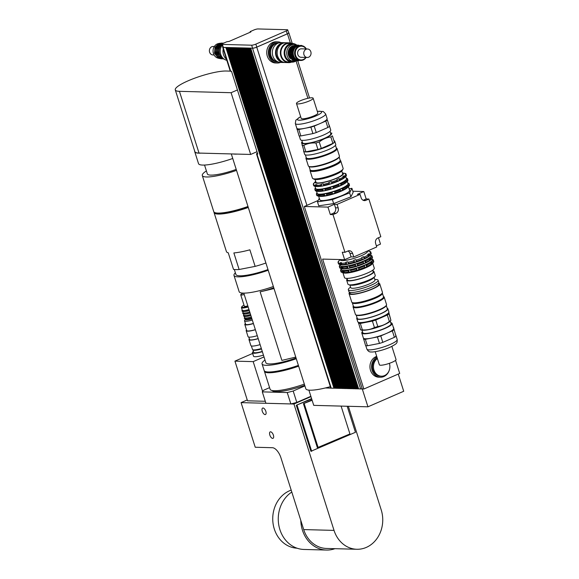 <?xml version="1.0" encoding="UTF-8"?>
<svg xmlns="http://www.w3.org/2000/svg" width="579" height="579" viewBox="0 0 579 579"><rect width="100%" height="100%" fill="white"/><g stroke="black" fill="none" stroke-linecap="round" stroke-linejoin="round"><path stroke-width="0.87" d="M253.392 351.41A10.596 2.005 -17.6 0 0 252.422 352.734A10.596 2.005 -17.6 0 0 262.352 351.677M263.452 355.151A10.596 2.005 162.4 0 1 253.522 356.208L252.422 352.734M252.885 349.767A9.271 1.751 -17.6 0 0 252.9 349.854L253.689 352.336A9.271 1.751 -17.6 0 0 262.273 351.439M252.9 349.854A9.271 1.751 -17.6 0 0 261.484 348.963M290.853 403.939L265.92 403.274L262.301 391.867L265.913 403.281L290.853 403.947L287.235 392.54A38.149 7.216 -17.6 0 0 293.184 391.006L296.803 402.412A38.149 7.216 -17.6 0 1 290.853 403.947L293.951 404.026L310.966 396.629M269.59 387.648L263.669 390.224A38.149 7.216 -17.6 0 0 262.294 391.874L287.235 392.54M247.24 399.944L241.081 402.615L265.913 403.281M241.081 402.615L255.238 447.249L272.412 447.712A10.596 4.979 -113.5 0 1 280.931 457.772L303.707 529.582A29.138 25.121 91.5 0 0 326.52 548.458L356.845 549.268A29.138 25.121 -88.5 0 1 334.032 530.393L293.951 404.026M270.559 431.804A3.525 1.657 66.5 0 1 273.266 434.793A3.525 1.657 66.5 0 1 273.013 438.332A3.525 1.657 66.5 0 1 270.089 435.755A3.525 1.657 66.5 0 1 270.205 431.869A3.525 1.657 66.5 0 1 270.559 431.804M263.011 408A3.525 1.657 66.5 0 1 265.718 410.989A3.525 1.657 66.5 0 1 265.464 414.528A3.525 1.657 66.5 0 1 262.54 411.951A3.525 1.657 66.5 0 1 262.656 408.065A3.525 1.657 66.5 0 1 263.011 408M304.901 385.918L293.184 391.006M304.713 385.31A27.553 5.211 162.4 0 1 272.202 390.514M348.348 406.292L381.214 509.889A29.138 25.121 -88.5 0 1 356.845 549.268M304.33 384.116A29.138 5.508 162.4 0 1 270.103 389.276L264.415 371.327A29.138 5.508 162.4 0 1 264.364 370.907M298.634 366.167A29.138 5.508 162.4 0 1 264.415 371.327M310.865 396.304L296.803 402.412M265.283 401.283L247.515 400.813L234.936 361.137L252.647 353.436M264.01 356.917L253.182 361.622L234.936 361.137M262.62 391.382L253.182 361.622M341.103 406.096L349.933 433.939L317.386 447.705L303.418 403.672L312.117 400.263M303.418 403.672L312.016 399.937M318.189 447.726L304.221 403.693M347.183 406.255L355.448 432.296L310.894 451.287L296.296 405.264L311.697 398.945M296.296 405.264L311.596 398.62M311.697 451.309L297.099 405.286M291.194 490.131A29.674 25.577 91.5 0 0 272.904 522.236A29.674 25.577 91.5 0 0 297.056 548.197M291.802 492.041A30.73 26.496 91.5 0 0 278.267 519.848A30.73 26.496 91.5 0 0 303.939 549.449L326.476 550.05A30.73 26.496 91.5 0 0 334.93 548.682M300.812 520.449A30.73 26.496 91.5 0 0 326.476 550.05M295.76 357.091L281.879 360.391L260.137 291.852L274.019 288.559M260.137 291.852A25.165 4.762 -17.6 0 0 273.773 287.77M286.619 369.004A24.904 4.712 -17.6 0 0 298.388 365.385A29.138 5.508 -17.6 0 1 264.162 370.531L262.055 363.887A29.138 5.508 -17.6 0 0 296.274 358.727M265.001 360.037A29.138 5.508 -17.6 0 0 262.055 363.887M243.773 293.126L265.841 362.686A25.165 4.762 -17.6 0 0 296.043 357.996M235.385 272.81A29.138 5.508 -17.6 0 0 233.988 275.416L239.149 291.678A29.138 5.508 -17.6 0 0 273.375 286.518M233.988 275.416A29.138 5.508 -17.6 0 0 268.215 270.248M234.336 269.503L235.914 274.475A27.025 5.11 -17.6 0 0 267.99 269.568M265.913 262.996L260.485 246.509A29.138 5.508 -17.6 0 0 260.659 246.444M214.035 212.095A29.138 5.508 -17.6 0 0 214.071 212.631L226.432 251.612A29.138 5.508 -17.6 0 0 228.242 252.784L233.496 269.351A29.138 5.508 -17.6 0 0 239.12 269.503L233.865 252.936A29.138 5.508 -17.6 0 0 249.882 249.817L255.136 266.383L239.12 269.503M214.071 212.631A29.138 5.508 -17.6 0 0 221.504 213.955A29.138 5.508 -17.6 0 0 248.297 207.47M255.136 266.383A29.138 5.508 -17.6 0 0 265.739 263.076M216.416 212.963A27.553 5.211 -17.6 0 0 248.203 207.173M206.392 170.914A29.138 5.508 -17.6 0 0 202.303 175.531A29.138 5.508 -17.6 0 0 236.529 170.371M204.539 165.051L207.354 173.932A23.84 4.509 -17.6 0 0 236.218 169.401M202.303 175.531L213.752 211.639A29.138 5.508 -17.6 0 0 247.978 206.479M194.718 151.177A29.138 5.508 -17.6 0 0 194.754 151.727A29.138 5.508 -17.6 0 0 201.137 153.131L199.017 153.073A28.878 5.457 162.4 0 1 194.87 151.647L175.285 89.904A28.878 5.457 162.4 0 1 194.414 78.288A28.878 5.457 162.4 0 1 226.186 71.014L230.247 71.123M194.754 151.727L198.525 163.633A29.138 5.508 -17.6 0 0 204.915 165.029A29.138 5.508 -17.6 0 0 232.751 158.472M257.004 151.698L250.671 154.448L201.137 153.131M250.671 154.448L231.086 92.705L179.432 91.33A28.878 5.457 162.4 0 1 175.285 89.904M237.419 89.955L231.086 92.705M237.31 154.094A29.138 5.508 162.4 0 1 233.337 153.985M330.341 386.663A29.138 5.508 162.4 0 1 325.318 387.973A29.138 5.508 162.4 0 1 305.806 388.755L231.311 153.934M356.382 388.625L355.998 388.791L356.432 388.806M355.282 388.596L354.898 388.762L355.332 388.777M354.182 388.567L354.862 388.784L246.784 48.079L247.392 48.035L355.34 388.791L355.962 388.813L247.884 48.108L248.492 48.064L356.44 388.82L357.062 388.842L248.984 48.137L249.592 48.093L357.54 388.849L358.162 388.871L250.085 48.166L252.596 48.173A3.177 0.601 -17.6 0 0 256.786 47.102L287.235 33.864A3.177 0.601 -17.6 0 0 288.653 32.865L287.712 29.884A3.177 0.601 162.4 0 1 286.294 30.89L255.838 44.127A3.177 0.601 162.4 0 1 251.655 45.198L222.401 44.417A3.177 0.601 162.4 0 1 221.945 44.265A3.177 0.601 162.4 0 1 223.371 43.259L226.845 41.746L229.096 41.413L250.881 31.946L250.345 31.534L253.819 30.028A3.177 0.601 162.4 0 1 258.002 28.95L287.256 29.732A3.177 0.601 162.4 0 1 287.712 29.884M353.081 388.538L352.698 388.704L353.132 388.712M351.981 388.509L352.654 388.719L244.584 48.021L245.192 47.977L353.139 388.733L353.762 388.748L245.684 48.05L246.292 48.006L354.239 388.762M350.881 388.48L350.498 388.647L350.932 388.654M349.781 388.451L349.398 388.618L349.832 388.625M348.681 388.422L348.297 388.589L348.732 388.596M347.581 388.393L347.197 388.56L347.632 388.567M346.481 388.364L347.154 388.574L239.076 47.876L239.692 47.833L347.639 388.589L348.254 388.603L240.176 47.905L240.792 47.862L348.739 388.618L349.354 388.632L241.284 47.934L241.892 47.891L349.839 388.647L350.454 388.661L242.384 47.963L242.992 47.919L350.939 388.675L351.554 388.69L243.484 47.992L244.092 47.948L352.039 388.704M345.373 388.335L344.997 388.495L345.431 388.509M344.273 388.306L343.897 388.466L344.331 388.48M343.173 388.277L342.797 388.437L343.231 388.451M342.073 388.248L341.697 388.408L342.131 388.422M340.973 388.219L341.653 388.429L233.576 47.724L234.191 47.681L342.138 388.444L342.754 388.458L234.676 47.753L235.291 47.71L343.238 388.473L343.854 388.487L235.776 47.782L236.391 47.746L344.339 388.502L344.954 388.516L236.876 47.818L237.491 47.775L345.439 388.531L346.054 388.545L237.976 47.847L238.591 47.804L346.539 388.56M339.873 388.191L339.497 388.35L339.931 388.364M338.773 388.154L338.397 388.321L338.831 388.335M337.673 388.125L337.296 388.292L337.731 388.306M336.573 388.096L336.196 388.263L336.631 388.277M335.473 388.068L336.153 388.285L228.075 47.579L228.691 47.536L336.638 388.292L337.253 388.314L229.175 47.608L229.791 47.565L337.738 388.321L338.353 388.343L230.276 47.637L230.891 47.594L338.838 388.357L339.453 388.371L231.376 47.666L231.991 47.623L339.938 388.386L340.553 388.4L232.476 47.695L233.091 47.652L341.038 388.415M334.373 388.039L335.053 388.256L226.975 47.55L227.59 47.507L335.538 388.263M325.318 387.973L330.964 388.125A3.177 0.601 -17.6 0 0 331.217 388.147L333.953 388.227L225.875 47.521L227.106 47.492M222.821 47.022A3.177 0.601 -17.6 0 0 222.683 47.29L230.232 71.094A3.177 0.601 -17.6 0 0 230.688 71.253L231.499 71.275L257.771 154.094L256.96 154.072A3.177 0.601 162.4 0 1 256.504 153.913L330.761 387.995A3.177 0.601 -17.6 0 0 330.964 388.125M250.693 48.122L358.64 388.878L360.63 388.936A3.177 0.601 -17.6 0 0 360.963 388.922A3.177 0.601 -17.6 0 0 362.157 388.726M360.963 388.922L362.23 388.958M358.582 388.683L358.206 388.849L358.633 388.864M357.482 388.654L357.105 388.82L357.533 388.835M308.904 390.13L313.738 405.365L367.947 406.813L403.715 391.266L398.258 374.07M362.288 388.979L367.947 406.813M395.551 360.348L399.705 373.441L363.851 389.023L322.633 259.088L344.635 259.674L342.276 252.234L344.961 252.306L347.965 251.004A4.241 3.655 -88.5 0 1 349.332 250.736A4.241 3.655 -88.5 0 1 352.654 253.479L353.755 256.953L351.069 256.881L349.969 253.407A4.241 3.655 91.5 0 0 347.986 250.996M250.555 48.122L252.553 48.231A3.177 0.601 -17.6 0 0 256.736 47.16L306.921 205.357L304.344 206.479L362.237 388.979L363.851 389.023M370.22 262.511L371.168 261.846L372.094 262.063L372.471 263.25L370.907 264.683L371.19 264.14L370.22 262.511M371.856 264.024L371.168 261.846M368.961 258.538L369.909 257.879L370.835 258.089L371.211 259.276L369.648 260.709L369.93 260.166L368.961 258.538M370.596 260.051L369.909 257.879M369.315 256.005L368.367 256.663L368.273 254.934L367.672 254.492L368.628 253.826L369.554 254.043L369.93 255.23L369.315 256.005L368.628 253.826M343.694 272.81L343.007 270.639L344.078 270.668L344.194 272.571L344.773 272.839L342.746 272.528A17.218 3.257 162.4 0 1 341.748 272.34L343.542 272.919A15.633 2.953 162.4 0 0 358.611 270.444A15.633 2.953 162.4 0 0 372.34 263.785L373.477 262.28A17.218 3.257 162.4 0 0 373.788 261.672L373.404 260.478L372.55 260.181L372.478 259.783L373.31 259.942L373.636 261.209M372.615 260.203L372.478 259.783M342.435 268.837L341.748 266.666L342.819 266.695L342.934 268.598L343.513 268.866L341.487 268.562A17.218 3.257 162.4 0 1 340.488 268.374L341.624 268.736A16.219 3.069 162.4 0 0 357.25 266.166A16.219 3.069 162.4 0 0 371.501 259.254L372.217 258.306A17.218 3.257 162.4 0 0 372.529 257.698L372.145 256.511L371.291 256.207L371.219 255.809L372.051 255.969L372.377 257.242M371.349 256.229L371.219 255.809M341.154 264.791L340.466 262.62L341.538 262.649L341.27 263.358L342.225 264.82L340.199 264.509A17.218 3.257 162.4 0 1 339.207 264.321L340.401 264.712A16.161 3.054 162.4 0 0 355.976 262.149A16.161 3.054 162.4 0 0 370.176 255.267L370.936 254.261A17.218 3.257 162.4 0 0 371.24 253.653L370.864 252.458L370.01 252.162L369.938 251.764L370.77 251.923L371.096 253.189M370.068 252.183L369.938 251.764M340.705 270.632L341.132 269.568L340.655 270.704L341.031 271.891A17.218 3.257 162.4 0 0 341.748 272.34M339.446 266.658L339.873 265.595L339.395 266.731L339.772 267.925A17.218 3.257 162.4 0 0 340.488 268.374M338.165 262.613L338.585 261.549L338.114 262.685L338.491 263.872A17.218 3.257 162.4 0 0 339.207 264.321M342.746 272.528L342.37 271.341L343.007 270.639M341.487 268.562L341.103 267.368L341.748 266.666M340.199 264.509L339.822 263.322L340.466 262.62M348.594 270.161L350.382 269.814L351.069 271.985L349.282 272.333L348.594 270.161L348.095 270.9A17.218 3.257 162.4 0 1 343.817 271.377M347.335 266.188L349.123 265.841L349.81 268.019L348.022 268.367L347.335 266.188L346.828 266.926A17.218 3.257 162.4 0 1 342.558 267.404M349.282 272.333L348.471 272.094L348.095 270.9M348.022 268.367L347.212 268.12L346.828 266.926M346.734 264.321L345.924 264.075L345.547 262.88L346.047 262.142L347.834 261.795L348.522 263.966L346.734 264.321L346.047 262.142M356.389 268.272L358.408 267.643L359.306 269.307L357.077 270.444L356.389 268.272L356.201 268.967A17.218 3.257 162.4 0 1 350.505 270.429M359.096 269.814L358.408 267.643M355.122 264.299L357.149 263.669L358.046 265.334L355.817 266.47L355.122 264.299L354.941 264.994A17.218 3.257 162.4 0 1 349.246 266.463M357.836 265.841L357.149 263.669M357.077 270.444L356.201 268.967M355.817 266.47L354.941 264.994M356.555 261.795L354.03 262.142L353.841 260.253L355.868 259.624L356.555 261.795L355.868 259.624M354.529 262.425L353.841 260.253M368.273 254.934A17.218 3.257 162.4 0 1 364.292 257.033L364.669 258.227L364.162 258.878L362.447 259.624L362.353 259.233A17.218 3.257 162.4 0 1 356.765 261.288M362.353 259.233L361.976 258.039A17.218 3.257 162.4 0 1 356.389 260.094M354.03 262.142A17.218 3.257 162.4 0 1 348.341 263.604M353.653 260.948A17.218 3.257 162.4 0 1 347.965 262.41M345.924 264.075A17.218 3.257 162.4 0 1 341.653 264.552M345.547 262.88A17.218 3.257 162.4 0 1 341.27 263.358M339.822 263.322A17.218 3.257 162.4 0 1 338.114 262.685M338.013 262.149A17.218 3.257 162.4 0 1 338.512 261.31L340.09 259.551M367.651 250.917L369.764 251.402A17.218 3.257 162.4 0 1 370.77 251.923M368.649 256.121A17.218 3.257 162.4 0 1 364.669 258.227M370.936 254.261A17.218 3.257 162.4 0 1 369.93 255.23M370.864 252.458A17.218 3.257 162.4 0 1 369.554 254.043M369.554 258.979A17.218 3.257 162.4 0 1 365.573 261.078L365.95 262.273L365.45 262.924L363.728 263.669L363.634 263.279A17.218 3.257 162.4 0 1 358.046 265.334M363.634 263.279L363.257 262.084A17.218 3.257 162.4 0 1 357.67 264.147M355.318 266.188A17.218 3.257 162.4 0 1 349.622 267.65M347.212 268.12A17.218 3.257 162.4 0 1 342.934 268.598M341.103 267.368A17.218 3.257 162.4 0 1 339.395 266.731M339.301 266.195A17.218 3.257 162.4 0 1 339.793 265.363L339.974 265.153M370.784 255.382L371.052 255.448A17.218 3.257 162.4 0 1 372.051 255.969M369.93 260.166A17.218 3.257 162.4 0 1 365.95 262.273M372.217 258.306A17.218 3.257 162.4 0 1 371.211 259.276M372.145 256.511A17.218 3.257 162.4 0 1 370.835 258.089M370.813 262.953A17.218 3.257 162.4 0 1 366.833 265.052L367.209 266.239L366.71 266.897L364.994 267.643L364.893 267.252A17.218 3.257 162.4 0 1 359.306 269.307M364.893 267.252L364.517 266.058A17.218 3.257 162.4 0 1 358.929 268.113M356.577 270.161A17.218 3.257 162.4 0 1 350.881 271.623M348.471 272.094A17.218 3.257 162.4 0 1 344.194 272.571M342.37 271.341A17.218 3.257 162.4 0 1 340.655 270.704M340.561 270.169A17.218 3.257 162.4 0 1 341.053 269.329L341.19 269.177M372.109 259.37L372.311 259.414A17.218 3.257 162.4 0 1 373.31 259.942M371.19 264.14A17.218 3.257 162.4 0 1 367.209 266.239M373.477 262.28A17.218 3.257 162.4 0 1 372.471 263.25M373.404 260.478A17.218 3.257 162.4 0 1 372.094 262.063M364.517 266.058L364.3 265.471L366.015 264.726L366.833 265.052M366.71 266.897L366.015 264.726M363.257 262.084L363.04 261.498L364.756 260.753L365.573 261.078M365.45 262.924L364.756 260.753M364.162 258.878L363.474 256.707L364.292 257.033M361.976 258.039L361.759 257.452L363.474 256.707M367.448 251.004L367.527 251.264A14.309 2.707 162.4 0 1 354.71 258.169A14.309 2.707 162.4 0 1 340.257 259.913L340.148 259.558M370.574 254.731L370.929 255.838A16.161 3.054 162.4 0 1 356.447 263.64A16.161 3.054 162.4 0 1 340.119 265.616L339.772 264.509M371.906 258.726L372.254 259.826A16.219 3.069 162.4 0 1 357.721 267.657A16.219 3.069 162.4 0 1 341.335 269.633L340.988 268.533M372.731 263.271L374.28 268.157A15.633 2.953 162.4 0 1 360.276 275.705A15.633 2.953 162.4 0 1 344.483 277.609L342.934 272.723M372.71 270.219L373.202 271.775A13.512 2.555 162.4 0 1 361.101 278.296A13.512 2.555 162.4 0 1 347.451 279.947L346.951 278.39M349.086 188.747L351.916 188.327L349.629 192.872L332.411 199.632L317.487 201.839L319.304 198.235M349.629 192.872L350.888 196.838L353.176 192.293L351.916 188.327M350.888 196.838L333.67 203.598L332.411 199.632M333.67 203.598L318.747 205.813L317.487 201.839M351.069 256.881L344.635 259.674M330.32 214.548L333.323 213.238A4.241 3.655 91.5 0 0 335.494 207.781L334.394 204.307L337.079 204.38L338.179 207.854A4.241 3.655 -88.5 0 1 336.008 213.311L333.005 214.614L330.32 214.548L327.96 207.108L334.394 204.307M353.755 256.953L376.741 246.958L375.641 243.491A4.241 3.655 -88.5 0 1 377.812 238.034L380.816 236.724L368.859 199.038L365.856 200.341A4.241 3.655 -88.5 0 1 364.488 200.609A4.241 3.655 -88.5 0 1 361.166 197.866L360.066 194.392L357.388 194.32L363.815 191.526L366.181 198.966L368.859 199.038M378.478 237.745L380.497 244.092L376.401 245.872M363.156 200.276A4.241 3.655 91.5 0 0 363.178 200.269L366.181 198.966M337.079 204.38L360.066 194.392M352.835 191.229L363.815 191.526M306.921 205.357L318.182 200.464M304.344 206.479L327.96 207.108M344.961 252.306L333.005 214.614M389.298 370.147A10.596 9.134 -88.5 0 1 380.417 377.233L378.804 377.19A10.596 9.134 -88.5 0 1 370.01 367.918A10.596 9.134 -88.5 0 1 376.697 356.396M389.392 363.33A9.539 8.222 -88.5 0 1 381.409 376.198A9.539 8.222 -88.5 0 1 373.716 369.17A9.539 8.222 -88.5 0 1 377.385 358.56M381.409 376.198L380.446 376.176A9.539 8.222 -88.5 0 1 372.644 368.635A9.539 8.222 -88.5 0 1 377.219 358.032M380.417 377.233A10.596 9.134 -88.5 0 1 371.74 368.816A10.596 9.134 -88.5 0 1 376.907 357.04M278.289 61.989A9.539 8.222 -88.5 0 1 278.188 61.989A9.539 8.222 -88.5 0 1 270.219 52.24A9.539 8.222 -88.5 0 1 278.694 42.926A9.539 8.222 -88.5 0 1 278.796 42.926A9.539 8.222 91.5 0 0 270.986 55.816A9.539 8.222 91.5 0 0 278.282 61.989M278.188 61.989L277.218 61.967A9.539 8.222 -88.5 0 1 269.257 52.211A9.539 8.222 -88.5 0 1 277.732 42.897L278.694 42.926M280.453 62.423A10.596 9.134 -88.5 0 1 277.196 63.024A10.596 9.134 -88.5 0 1 268.345 52.19A10.596 9.134 -88.5 0 1 277.761 41.84A10.596 9.134 -88.5 0 1 280.981 42.614M277.196 63.024L275.582 62.981A10.596 9.134 -88.5 0 1 266.731 52.146A10.596 9.134 -88.5 0 1 276.147 41.797L277.761 41.84M256.736 47.16L287.445 33.814A3.177 0.601 -17.6 0 0 288.863 32.808A3.177 0.601 -17.6 0 0 288.595 32.67M222.683 47.29A3.177 0.601 -17.6 0 0 223.139 47.449L225.875 47.521M221.945 44.265L222.893 47.239A3.177 0.601 -17.6 0 0 223.349 47.391L226.005 47.464M248.355 48.064L248.984 48.137M247.255 48.035L247.884 48.108M245.055 47.97L245.684 48.05M242.854 47.912L243.484 47.992M241.754 47.883L242.384 47.963M239.554 47.825L240.176 47.905M238.454 47.796L239.076 47.876M237.354 47.767L237.976 47.847M236.254 47.739L236.876 47.818M234.054 47.681L234.676 47.753M232.953 47.652L233.576 47.724M231.853 47.623L232.476 47.695M230.753 47.594L231.376 47.666M228.553 47.536L229.175 47.608M227.453 47.507L228.075 47.579M226.49 47.478L226.975 47.55M226.36 47.536L334.438 388.234M229.66 47.623L230.276 47.637M235.161 47.767L235.776 47.782M240.661 47.912L241.284 47.934M243.962 48.006L244.584 48.021M246.162 48.064L246.784 48.079M249.462 48.151L250.085 48.166M227.59 47.507L228.206 47.521M228.691 47.536L229.306 47.55M229.791 47.565L230.406 47.579M230.891 47.594L231.506 47.616M231.991 47.623L232.606 47.644M233.091 47.652L233.706 47.673M234.191 47.681L234.806 47.702M235.291 47.71L235.906 47.731M236.391 47.746L237.006 47.76M237.491 47.775L238.107 47.789M238.591 47.804L239.207 47.818M239.692 47.833L240.307 47.847M240.792 47.862L241.407 47.876M241.892 47.891L242.507 47.905M242.992 47.919L243.607 47.934M244.092 47.948L244.707 47.963M245.192 47.977L245.807 47.992M246.292 48.006L246.907 48.021M247.392 48.035L248.007 48.05M248.492 48.064L249.108 48.079M249.592 48.093L250.208 48.108M256.504 153.913A3.177 0.601 162.4 0 1 257.46 153.131M285.143 42.766A9.908 8.54 91.5 0 0 284.34 42.701L281.119 42.614A9.908 8.54 91.5 0 0 272.839 56.004A9.908 8.54 91.5 0 0 280.591 62.423L283.811 62.51A9.908 8.54 91.5 0 0 284.622 62.489M284.34 42.701A9.908 8.54 91.5 0 0 276.06 56.091A9.908 8.54 91.5 0 0 283.811 62.51M282.509 43.483A9.315 8.034 91.5 0 0 276.538 55.881A9.315 8.034 91.5 0 0 282.024 61.635M292.062 43.497A9.908 8.54 91.5 0 0 289.174 42.832L285.954 42.745A9.908 8.54 91.5 0 0 277.667 56.134A9.908 8.54 91.5 0 0 285.425 62.554L288.646 62.641A9.908 8.54 91.5 0 0 291.563 62.127M289.174 42.832A9.908 8.54 91.5 0 0 280.887 56.221A9.908 8.54 91.5 0 0 288.646 62.641M296.361 44.822A9.315 8.034 91.5 0 0 292.431 43.505L289.153 43.418A9.315 8.034 91.5 0 0 281.365 56.011A9.315 8.034 91.5 0 0 288.66 62.047L291.932 62.141A9.315 8.034 91.5 0 0 295.927 61.034M292.431 43.505A9.315 8.034 91.5 0 0 284.644 56.098A9.315 8.034 91.5 0 0 291.932 62.141M296.759 44.996A8.475 7.31 91.5 0 0 294.233 44.395L292.409 44.351A8.475 7.31 91.5 0 0 285.324 55.808A8.475 7.31 91.5 0 0 291.961 61.294L293.777 61.345A8.475 7.31 91.5 0 0 296.339 60.882M306.342 48.962A7.418 6.398 91.5 0 0 301.181 45.64A7.418 6.398 91.5 0 0 294.979 55.664A7.418 6.398 91.5 0 0 300.783 60.469A7.418 6.398 91.5 0 0 306.117 57.437M305.821 57.43A6.89 5.942 -88.5 0 1 300.24 59.861A6.89 5.942 -88.5 0 1 295.674 55.49A6.89 5.942 -88.5 0 1 298.446 47.022A6.89 5.942 -88.5 0 1 306.045 48.954M301.181 45.64L299.784 45.603A7.418 6.398 91.5 0 0 293.582 55.627A7.418 6.398 91.5 0 0 299.394 60.433L300.783 60.469M307.514 48.991L301.362 48.824A4.241 3.655 91.5 0 0 297.823 54.556A4.241 3.655 91.5 0 0 301.138 57.299L307.283 57.466A4.241 3.655 91.5 0 0 311.053 53.326A4.241 3.655 91.5 0 0 307.514 48.991A4.241 3.655 91.5 0 0 303.968 54.723A4.241 3.655 91.5 0 0 307.283 57.466M294.233 44.395A8.475 7.31 91.5 0 0 287.141 55.852A8.475 7.31 91.5 0 0 293.777 61.345M290.73 46.971A7.418 6.398 91.5 0 0 288.537 55.497A7.418 6.398 91.5 0 0 290.419 58.588M293.343 45.98A7.418 6.398 91.5 0 0 289.558 55.519A7.418 6.398 91.5 0 0 292.974 59.717M294.682 46.016A7.418 6.398 91.5 0 0 290.897 55.555A7.418 6.398 91.5 0 0 294.32 59.753M296.028 46.052A7.418 6.398 91.5 0 0 292.243 55.591A7.418 6.398 91.5 0 0 295.659 59.789M353.335 306.045L353.19 306.32A16.321 3.083 -17.6 0 0 353.074 306.979A16.321 3.083 -17.6 0 0 376.9 302.267A16.321 3.083 -17.6 0 0 384.188 297.114A16.321 3.083 -17.6 0 0 383.718 296.636L383.436 296.499M352.264 302.556A15.792 2.989 -17.6 0 0 352.293 302.752L353.422 306.327A15.792 2.989 -17.6 0 0 376.473 301.76A15.792 2.989 -17.6 0 0 383.522 296.774L382.393 293.206A15.792 2.989 -17.6 0 0 382.299 293.032M384.188 297.114L386.548 304.554A16.321 3.083 162.4 0 1 386.439 305.213A16.321 3.083 162.4 0 1 379.259 309.707A16.321 3.083 162.4 0 1 355.911 314.896A16.321 3.083 162.4 0 1 355.434 314.419L353.074 306.979M355.911 314.896L356.555 315.215A15.792 2.989 -17.6 0 0 379.144 310.192A15.792 2.989 -17.6 0 0 386.092 305.842L386.439 305.213M375.206 351.677L379.368 364.799A8.743 1.65 -17.6 0 0 388.198 363.728A8.743 1.65 -17.6 0 0 396.029 359.508L391.874 346.394M382.813 342.37L380.772 335.921L392.352 330.891L394.4 337.333L382.813 342.37A17.435 3.293 -17.6 0 1 379.477 343.412L367.404 345.764L365.356 339.316L377.428 336.964L379.477 343.412M395.971 336.247L393.438 327.113L395.971 336.247A17.435 3.293 -17.6 0 1 394.4 337.333M363.351 337.962L365.631 345.714A17.435 3.293 -17.6 0 0 367.404 345.764M377.783 326.498L375.735 320.049L387.322 315.019L389.363 321.468C385.86 324.262 381.995 325.934 377.783 326.498A17.435 3.293 162.4 0 1 374.439 327.54C370.77 329.444 366.746 330.225 362.367 329.892L360.326 323.444L372.398 321.099L374.439 327.54M388.799 312.486L390.934 320.375L388.668 312.718M358.35 322.293L360.594 329.842L362.121 330.146A15.597 2.946 -17.6 0 0 383.739 324.971A15.597 2.946 -17.6 0 0 390.152 321.251L390.934 320.375A17.435 3.293 162.4 0 1 389.363 321.468M387.322 315.019A17.435 3.293 -17.6 0 0 388.885 313.927M358.553 323.4A17.435 3.293 -17.6 0 0 360.326 323.444M372.398 321.099A17.435 3.293 -17.6 0 0 375.735 320.049M357.026 317.683A16.321 3.083 -17.6 0 0 356.758 318.588L357.764 321.758A16.321 3.083 -17.6 0 0 358.235 322.235L358.886 322.554A15.792 2.989 -17.6 0 0 381.474 317.531A15.792 2.989 -17.6 0 0 388.422 313.181L388.762 312.551A16.321 3.083 -17.6 0 0 388.878 311.893L387.872 308.716A16.321 3.083 -17.6 0 0 387.127 308.137M362.367 329.892A17.435 3.293 162.4 0 1 360.594 329.842M362.468 331.687A15.894 3.004 -17.6 0 0 361.788 333.041A15.894 3.004 -17.6 0 0 377.66 331.152A15.894 3.004 -17.6 0 0 392.106 323.495A15.894 3.004 -17.6 0 0 392.092 323.422A15.894 3.004 -17.6 0 0 390.753 322.72M363.344 337.926A15.894 3.004 -17.6 0 0 363.359 337.998A15.894 3.004 -17.6 0 0 371.392 338.143A15.894 3.004 -17.6 0 0 386.562 333.403A15.894 3.004 -17.6 0 0 393.684 328.459A15.894 3.004 -17.6 0 0 393.662 328.387L392.092 323.422M363.583 339.265A17.435 3.293 -17.6 0 0 365.356 339.316M392.352 330.891A17.435 3.293 -17.6 0 0 393.923 329.798M377.428 336.964A17.435 3.293 -17.6 0 0 380.772 335.921M361.969 330.117L362.794 332.715A14.837 2.808 -17.6 0 0 384.456 328.431A14.837 2.808 -17.6 0 0 391.078 323.748L390.253 321.142M358.235 322.235A16.321 3.083 -17.6 0 0 381.583 317.046A16.321 3.083 -17.6 0 0 388.762 312.551M356.758 318.588A16.321 3.083 -17.6 0 0 380.577 313.869A16.321 3.083 -17.6 0 0 387.872 308.716M356.186 315.034L357.265 318.428A15.792 2.989 -17.6 0 0 380.309 313.861A15.792 2.989 -17.6 0 0 387.365 308.875L386.287 305.48M352.293 302.752A15.792 2.989 -17.6 0 0 375.337 298.192A15.792 2.989 -17.6 0 0 382.393 293.206M349.702 292.308A16.111 3.047 -17.6 0 0 349.065 293.625L351.735 302.057A16.111 3.047 -17.6 0 0 352.206 302.527L352.72 302.781A15.684 2.967 -17.6 0 0 375.163 297.794A15.684 2.967 -17.6 0 0 382.06 293.473L382.335 292.967A16.111 3.047 -17.6 0 0 382.444 292.315L379.766 283.884A16.111 3.047 -17.6 0 0 378.492 283.182M352.206 302.527A16.111 3.047 -17.6 0 0 375.25 297.403A16.111 3.047 -17.6 0 0 382.335 292.967M349.065 293.625A16.111 3.047 -17.6 0 0 372.572 288.972A16.111 3.047 -17.6 0 0 379.766 283.884M349.687 292.265L350.02 293.321A15.097 2.859 -17.6 0 0 372.065 288.957A15.097 2.859 -17.6 0 0 378.811 284.188L378.471 283.131M350.556 287.112L349.455 287.987A15.633 2.953 -17.6 0 0 348.319 289.71L348.949 291.693A15.633 2.953 -17.6 0 0 371.769 287.184A15.633 2.953 -17.6 0 0 378.746 282.241L378.116 280.258A15.633 2.953 -17.6 0 0 376.198 279.505L374.794 279.418M348.319 289.71A15.633 2.953 -17.6 0 0 371.139 285.201A15.633 2.953 -17.6 0 0 378.116 280.258M349.89 285.013L350.722 287.64A12.716 2.403 -17.6 0 0 369.286 283.971A12.716 2.403 -17.6 0 0 374.96 279.954L374.128 277.319M347.176 279.085A14.33 2.707 -17.6 0 0 346.669 280.193L347.928 284.159A14.33 2.707 -17.6 0 0 348.768 284.73L350.527 285.172A12.716 2.403 -17.6 0 0 368.338 280.996A12.716 2.403 -17.6 0 0 373.701 277.819L374.881 276.444A14.33 2.707 -17.6 0 0 375.243 275.495L373.983 271.529A14.33 2.707 -17.6 0 0 372.934 270.914M348.768 284.73A14.33 2.707 -17.6 0 0 368.845 280.026A14.33 2.707 -17.6 0 0 374.881 276.444M346.669 280.193A14.33 2.707 -17.6 0 0 367.585 276.053A14.33 2.707 -17.6 0 0 373.983 271.529M337.072 148.593L339.432 156.026A16.321 3.083 162.4 0 1 339.323 156.692A16.321 3.083 162.4 0 1 332.143 161.186A16.321 3.083 162.4 0 1 308.795 166.376A16.321 3.083 162.4 0 1 308.325 165.898L305.965 158.458A16.321 3.083 -17.6 0 0 329.784 153.746A16.321 3.083 -17.6 0 0 337.072 148.593A16.321 3.083 -17.6 0 0 336.602 148.115L336.327 147.978M339.323 156.692L338.976 157.322A15.792 2.989 162.4 0 1 332.035 161.671A15.792 2.989 162.4 0 1 309.439 166.694L308.795 166.376M306.226 157.524L306.074 157.799A16.321 3.083 -17.6 0 0 305.965 158.458M335.48 145.329L336.413 148.253A15.792 2.989 162.4 0 1 329.357 153.24A15.792 2.989 162.4 0 1 306.313 157.806L305.386 154.875M297.736 103.93A8.743 1.65 162.4 0 1 296.477 103.503A8.743 1.65 162.4 0 1 304.315 99.284A8.743 1.65 162.4 0 1 313.145 98.213A8.743 1.65 162.4 0 1 307.355 101.73A8.743 1.65 162.4 0 1 297.736 103.93M313.145 98.213L317.864 113.093A8.743 1.65 162.4 0 1 312.074 116.611A8.743 1.65 162.4 0 1 302.455 118.811A8.743 1.65 162.4 0 1 301.196 118.377L296.477 103.503M347.682 187.35L346.495 188.175L346.546 186.749L345.924 186.38L347.111 185.555L347.965 185.758L348.283 186.749L347.682 187.35L347.111 185.555M346.133 182.472L344.946 183.297L344.997 181.871L344.375 181.502L345.562 180.677L346.416 180.88L346.734 181.871L346.133 182.472L345.562 180.677M343.398 178.419L343.767 177.985L342.833 176.624L344.02 175.799L344.874 176.002L345.185 176.993L343.398 178.419M344.585 177.594L344.02 175.799M348.457 184.042L348.297 183.529L349.101 183.659L349.361 184.723M319.268 196.216L318.696 194.428L320.042 194.464L320.028 196.115L320.607 196.252L318.421 196.071A17.218 3.257 162.4 0 1 317.965 196.006L319.63 196.31A15.633 2.953 162.4 0 0 341.299 191.128A15.633 2.953 162.4 0 0 347.726 187.401L348.913 186.185A17.218 3.257 162.4 0 0 349.528 185.251L348.297 183.529M346.915 179.164L346.749 178.65L347.552 178.788L347.813 179.845M317.719 191.345L317.154 189.55L318.493 189.586L318.168 190.245L318.486 191.236L319.065 191.381L316.879 191.193A17.218 3.257 162.4 0 1 316.416 191.128L317.531 191.331A16.161 3.054 162.4 0 0 339.924 185.975A16.161 3.054 162.4 0 0 346.575 182.117L347.364 181.307A17.218 3.257 162.4 0 0 347.979 180.373L346.749 178.65M316.17 186.467L315.606 184.672L316.945 184.708L316.619 185.367L316.937 186.358L317.516 186.503L315.331 186.315A17.218 3.257 162.4 0 1 314.867 186.25L315.982 186.452A16.161 3.054 162.4 0 0 338.382 181.097A16.161 3.054 162.4 0 0 345.026 177.239L345.815 176.429A17.218 3.257 162.4 0 0 346.43 175.495L346.119 174.503L345.294 174.265L345.2 173.772L346.01 173.91L346.264 174.967M345.366 174.286L345.2 173.772M316.539 194.399L316.945 193.314L316.481 194.472L316.8 195.463A17.218 3.257 162.4 0 0 317.965 196.006M314.998 189.521L315.403 188.436L314.94 189.594L315.251 190.585A17.218 3.257 162.4 0 0 316.416 191.128M313.449 184.643L313.854 183.557L313.391 184.715L313.702 185.707A17.218 3.257 162.4 0 0 314.867 186.25M318.421 196.071L318.11 195.08L318.696 194.428M316.879 191.193L316.561 190.202L317.154 189.55M315.331 186.315L315.012 185.323L315.606 184.672M326.997 195.355L324.761 195.789L324.197 194.001L326.426 193.567L326.997 195.355M325.449 190.477L323.212 190.911L322.648 189.123L324.884 188.689L325.449 190.477M324.761 195.789L324.088 195.659L323.777 194.667L324.197 194.001M323.212 190.911L322.546 190.781L322.228 189.789L322.648 189.123M321.671 186.04L320.998 185.902L320.679 184.911L321.099 184.245L323.335 183.811L323.9 185.598L321.671 186.04L321.099 184.245M335.053 193.147L332.527 193.936L331.955 192.141L334.488 191.352L335.053 193.147L334.488 191.352M333.511 188.269L330.978 189.058L330.414 187.263L332.939 186.474L333.511 188.269L332.939 186.474M332.527 193.936L331.955 192.141M330.978 189.058L330.414 187.263M329.429 184.18L328.865 182.385L331.391 181.596L331.796 182.059L331.962 183.391L329.429 184.18L328.865 182.385M331.962 183.391L331.391 181.596M343.448 176.993A17.218 3.257 162.4 0 1 339.67 178.983L339.982 179.975L339.533 180.46L337.412 181.097A17.218 3.257 162.4 0 1 332.107 183.051M337.412 181.097L337.101 180.105A17.218 3.257 162.4 0 1 331.796 182.059M329.082 183.992A17.218 3.257 162.4 0 1 323.675 185.381M328.763 183A17.218 3.257 162.4 0 1 323.357 184.39M320.998 185.902A17.218 3.257 162.4 0 1 316.937 186.358M320.679 184.911A17.218 3.257 162.4 0 1 316.619 185.367M315.012 185.323A17.218 3.257 162.4 0 1 313.391 184.715M313.282 184.122A17.218 3.257 162.4 0 1 313.898 183.188L315.671 181.365A14.837 2.808 162.4 0 0 320.766 182.971A14.837 2.808 162.4 0 0 336.804 178.223A14.837 2.808 162.4 0 0 342.341 172.904L344.845 173.367A17.218 3.257 162.4 0 1 346.01 173.91M345.815 176.429A17.218 3.257 162.4 0 1 345.185 176.993M346.119 174.503A17.218 3.257 162.4 0 1 344.874 176.002M343.767 177.985A17.218 3.257 162.4 0 1 339.982 179.975M337.101 180.105L336.819 179.599L337.883 179.106L338.961 178.665L339.67 178.983M344.997 181.871A17.218 3.257 162.4 0 1 341.212 183.861L341.53 184.853L341.082 185.338L338.961 185.975A17.218 3.257 162.4 0 1 333.656 187.922M338.961 185.975L338.643 184.976A17.218 3.257 162.4 0 1 333.345 186.93M330.623 188.87A17.218 3.257 162.4 0 1 325.217 190.259M330.312 187.878A17.218 3.257 162.4 0 1 324.906 189.268M322.546 190.781A17.218 3.257 162.4 0 1 318.486 191.236M322.228 189.789A17.218 3.257 162.4 0 1 318.168 190.245M316.561 190.202A17.218 3.257 162.4 0 1 314.94 189.594M314.831 189A17.218 3.257 162.4 0 1 315.446 188.066L315.504 188.001M346.307 178.231L346.394 178.245A17.218 3.257 162.4 0 1 347.552 178.788M347.364 181.307A17.218 3.257 162.4 0 1 346.734 181.871M347.661 179.381A17.218 3.257 162.4 0 1 346.416 180.88M345.308 182.863A17.218 3.257 162.4 0 1 341.53 184.853M345.757 176.494L346.466 178.73A16.161 3.054 162.4 0 1 339.251 183.833A16.161 3.054 162.4 0 1 315.664 188.501L314.947 186.264M338.643 184.976L338.368 184.477L339.432 183.984L340.51 183.543L341.212 183.861M346.546 186.749A17.218 3.257 162.4 0 1 342.761 188.74L343.079 189.731L342.623 190.216L340.51 190.846A17.218 3.257 162.4 0 1 335.205 192.8M340.51 190.846L340.191 189.854A17.218 3.257 162.4 0 1 334.886 191.808M332.172 193.748A17.218 3.257 162.4 0 1 326.766 195.137M331.861 192.756A17.218 3.257 162.4 0 1 326.455 194.146M324.088 195.659A17.218 3.257 162.4 0 1 320.028 196.115M323.777 194.667A17.218 3.257 162.4 0 1 319.717 195.123M318.11 195.08A17.218 3.257 162.4 0 1 316.481 194.472M316.373 193.878A17.218 3.257 162.4 0 1 316.988 192.937L317.046 192.879M347.856 183.109L347.936 183.123A17.218 3.257 162.4 0 1 349.101 183.659M348.913 186.185A17.218 3.257 162.4 0 1 348.283 186.749M349.209 184.26A17.218 3.257 162.4 0 1 347.965 185.758M346.857 187.741A17.218 3.257 162.4 0 1 343.079 189.731M347.306 181.365L348.015 183.608A16.161 3.054 162.4 0 1 340.799 188.711A16.161 3.054 162.4 0 1 317.205 193.379L316.496 191.142M340.191 189.854L339.909 189.355L340.973 188.863L342.059 188.421L342.761 188.74M342.623 190.216L342.059 188.421M341.082 185.338L340.51 183.543M339.533 180.46L338.961 178.665M340.242 160.455L340.307 160.484A16.111 3.047 162.4 0 1 340.77 160.955L343.13 168.395A16.111 3.047 162.4 0 1 343.021 169.046A16.111 3.047 162.4 0 1 335.936 173.483A16.111 3.047 162.4 0 1 312.892 178.6A16.111 3.047 162.4 0 1 312.428 178.137L310.069 170.696A16.111 3.047 162.4 0 1 310.178 170.045L310.214 169.98M312.892 178.6L314.187 179.244A15.047 2.844 -17.6 0 0 335.719 174.46A15.047 2.844 -17.6 0 0 342.334 170.313L343.021 169.046M340.77 160.955A16.111 3.047 162.4 0 1 333.576 166.043A16.111 3.047 162.4 0 1 310.069 170.696M341.748 171.022L342.623 173.794A13.99 2.642 162.4 0 1 336.377 178.216A13.99 2.642 162.4 0 1 315.96 182.255L315.077 179.483M348.435 186.677L349.6 190.361A15.633 2.953 162.4 0 1 342.616 195.297A15.633 2.953 162.4 0 1 319.803 199.813L318.638 196.129M325.796 121.069L327.844 127.518L316.257 132.555L314.209 126.106L325.796 121.069A17.435 3.293 162.4 0 0 327.367 119.983L329.408 126.425L327.367 119.983M310.872 127.148L312.913 133.597L300.848 135.942L298.8 129.501L310.872 127.148A17.435 3.293 162.4 0 0 314.209 126.106M296.788 128.147L299.075 135.899A17.435 3.293 162.4 0 0 300.848 135.942M330.833 136.941L332.874 143.389L321.294 148.419L319.246 141.971C322.756 139.184 326.614 137.505 330.833 136.941A17.435 3.293 -17.6 0 0 332.397 135.848L334.445 142.296L332.397 135.848M315.902 143.02L317.951 149.462L305.878 151.814L303.837 145.365C307.507 143.469 311.531 142.687 315.902 143.02A17.435 3.293 -17.6 0 0 319.246 141.971M301.579 142.637L304.105 151.763A17.435 3.293 162.4 0 0 305.878 151.814M302.26 141.869A15.597 2.946 162.4 0 0 307.869 143.426A15.597 2.946 162.4 0 0 324.573 138.461A15.597 2.946 162.4 0 0 330.537 132.895L331.912 133.163M321.294 148.419A17.435 3.293 162.4 0 1 317.951 149.462M334.445 142.296A17.435 3.293 162.4 0 1 332.874 143.389M302.064 145.322A17.435 3.293 -17.6 0 0 303.837 145.365M329.161 125.05L330.725 129.971A15.894 3.004 162.4 0 1 323.777 134.929A15.894 3.004 162.4 0 1 308.455 139.727A15.894 3.004 162.4 0 1 300.421 139.582L299.256 135.913M316.257 132.555A17.435 3.293 162.4 0 1 312.913 133.597M329.408 126.425A17.435 3.293 162.4 0 1 327.844 127.518M300.639 116.618L295.847 120.186L295.326 123.515A15.894 3.004 -17.6 0 0 318.522 118.927A15.894 3.004 -17.6 0 0 325.63 113.904L327.106 118.565A15.894 3.004 162.4 0 1 327.121 118.637A15.894 3.004 162.4 0 1 320.006 123.588A15.894 3.004 162.4 0 1 304.836 128.321A15.894 3.004 162.4 0 1 296.803 128.176A15.894 3.004 162.4 0 1 296.788 128.111M298.8 129.501A17.435 3.293 162.4 0 1 297.027 129.45M330.037 131.324L330.812 133.763A14.837 2.808 162.4 0 1 324.189 138.453A14.837 2.808 162.4 0 1 302.535 142.738L301.76 140.292M334.163 142.514A16.321 3.083 162.4 0 1 327.453 146.407A16.321 3.083 162.4 0 1 304.836 151.821M304.04 151.56A16.321 3.083 162.4 0 1 303.635 151.119A16.321 3.083 162.4 0 1 303.714 150.526M334.163 140.719L334.271 140.777A16.321 3.083 162.4 0 1 334.749 141.254A16.321 3.083 162.4 0 1 334.43 142.217M334.749 141.254L335.755 144.424A16.321 3.083 162.4 0 1 328.459 149.577A16.321 3.083 162.4 0 1 304.641 154.296L303.635 151.119M339.171 156.96L340.22 160.253A15.792 2.989 162.4 0 1 340.112 160.897A15.792 2.989 162.4 0 1 333.164 165.247A15.792 2.989 162.4 0 1 310.576 170.262A15.792 2.989 162.4 0 1 310.12 169.806L309.07 166.513M340.112 160.897L339.837 161.403A15.365 2.902 162.4 0 1 333.077 165.637A15.365 2.902 162.4 0 1 311.089 170.523L310.576 170.262M340.22 160.622A15.684 2.967 162.4 0 1 333.236 165.637A15.684 2.967 162.4 0 1 310.33 170.103M226.469 59.232A9.908 8.54 -88.5 0 1 223.219 48.991M226.809 60.296A9.315 8.034 -88.5 0 1 220.671 54.26A9.315 8.034 -88.5 0 1 222.198 45.053M218.225 58.175A7.418 6.398 -88.5 0 1 213.065 50.713A7.418 6.398 -88.5 0 1 218.616 43.541M224.08 59.116A8.475 7.31 -88.5 0 1 219.224 52.515A8.475 7.31 -88.5 0 1 221.989 44.38M219.694 54.419A7.418 6.398 -88.5 0 1 219.882 47.369M221.482 57.813A7.418 6.398 -88.5 0 1 217.682 50.836A7.418 6.398 -88.5 0 1 221.851 44.069M220.143 57.777A7.418 6.398 -88.5 0 1 216.336 50.8A7.418 6.398 -88.5 0 1 220.512 44.033M218.804 57.741A7.418 6.398 -88.5 0 1 214.997 50.764A7.418 6.398 -88.5 0 1 219.166 43.997M214.1 54.983L212.927 54.947A4.241 3.655 -88.5 0 1 209.388 50.612A4.241 3.655 -88.5 0 1 213.152 46.472L214.324 46.508M251.387 345.952L252.487 349.434A9.539 1.802 -17.6 0 0 261.346 348.515M249.361 338.845A9.908 1.875 -17.6 0 0 248.992 339.634L250.881 345.583A9.908 1.875 -17.6 0 0 260.109 344.614M248.992 339.634A9.908 1.875 -17.6 0 0 258.22 338.664M248.804 337.087L249.556 339.453A9.315 1.759 -17.6 0 0 258.183 338.556M246.531 329.921A9.908 1.875 -17.6 0 0 246.162 330.703L248.044 336.652A9.908 1.875 -17.6 0 0 257.279 335.69M246.162 330.703A9.908 1.875 -17.6 0 0 255.39 329.733M245.38 323.523A9.315 1.759 -17.6 0 0 244.801 324.472L246.719 330.522A9.315 1.759 -17.6 0 0 255.353 329.632M244.801 324.472A9.315 1.759 -17.6 0 0 253.436 323.574M245.185 319.405L244.591 320.505A8.475 1.599 -17.6 0 0 244.533 320.846L245.605 324.218A8.475 1.599 -17.6 0 0 253.385 323.422M247.978 306.378A6.89 1.303 162.4 0 1 241.848 306.704L241.501 307.333A7.418 1.404 -17.6 0 0 241.45 307.637A7.418 1.404 -17.6 0 0 248.167 306.971M241.848 306.704A6.89 1.303 162.4 0 1 244.02 305.198M241.45 307.637L242.268 310.214A7.418 1.404 -17.6 0 0 248.984 309.548M243.498 293.126A4.241 0.803 -17.6 0 0 240.726 294.82L244.324 306.175A4.241 0.803 -17.6 0 0 247.826 305.893M244.533 320.846A8.475 1.599 -17.6 0 0 252.314 320.057M245.04 318.942L245.228 319.536A7.418 1.404 -17.6 0 0 251.937 318.87M244.946 318.645A7.418 1.404 -17.6 0 0 251.655 317.98L247.016 318.986L244.895 318.891L244.287 318.312L244.541 317.357M244.251 316.46L244.635 317.654A7.418 1.404 -17.6 0 0 251.344 316.988M244.157 316.163A7.418 1.404 -17.6 0 0 250.873 315.497M243.469 313.984L243.846 315.171A7.418 1.404 -17.6 0 0 250.555 314.506M243.375 313.688A7.418 1.404 -17.6 0 0 250.085 313.015L245.445 314.028L243.325 313.934L242.71 313.355L242.963 312.399M242.681 311.502L243.057 312.696A7.418 1.404 -17.6 0 0 249.766 312.023M242.587 311.205A7.418 1.404 -17.6 0 0 249.296 310.539M240.726 294.82A4.241 0.803 -17.6 0 0 244.222 294.53M303.707 529.582L334.032 530.393M199.017 153.073L179.432 91.33M352.654 253.479L349.969 253.407M336.008 213.311L333.323 213.238M338.179 207.854L335.494 207.781M365.856 200.341L363.178 200.269M223.139 47.449L230.688 71.253M256.96 154.072L331.217 388.147M252.553 48.231L360.63 388.936M287.445 33.814L290.347 42.955M296.064 60.983L307.905 98.307M286.294 30.89L287.235 33.864M255.838 44.127L256.786 47.102M250.186 31.729L250.331 32.185M222.401 44.417L223.349 47.391M251.655 45.198L252.596 48.173M366.883 349.108C368.092 351.287 369.532 352.227 371.211 351.931C371.313 352.206 378.76 351.945 389.747 347.386C394.458 345.07 396.76 343.55 396.651 342.84C397.071 342.848 397.245 341.733 397.187 339.497A15.894 3.004 162.4 0 1 390.087 344.512A15.894 3.004 162.4 0 1 366.883 349.108L365.812 345.735M317.335 111.429A12.716 2.403 162.4 0 1 315.975 115.909A12.716 2.403 162.4 0 1 300.154 120.193A12.716 2.403 162.4 0 1 300.667 116.712M288.863 32.808L292.257 43.505M297.78 60.925L309.541 97.989M250.114 31.7L250.273 32.214M296.173 45.017L291.874 46.023L288.682 50.605L288.783 55.678L292.54 60.223L295.753 60.831M297.519 45.053L293.213 46.059L290.021 50.641L290.13 55.714L293.886 60.259L297.099 60.867M298.858 45.09L294.559 46.096L291.367 50.677L291.469 55.75L295.225 60.296L298.438 60.904M302.216 45.77L301.239 45.365L295.898 46.132L292.706 50.713L292.808 55.779L296.564 60.332L301.825 60.404M363.359 337.998L361.788 333.041M397.187 339.497L395.718 334.865M302.252 141.869L301.521 142.622M325.63 113.904L323.256 111.479L317.306 111.327M295.326 123.515L296.803 128.176M223.103 58.645L218.5 53.34L219.05 47.312L222.35 43.787M223.682 58.942L221.069 58.32L217.161 53.304L217.711 47.275L221.591 43.49L223.841 43.049M222.922 58.892L219.723 58.291L215.822 53.268L216.365 47.239L220.244 43.454L223.342 43.07M221.583 58.855L218.384 58.255L214.476 53.232L215.026 47.203L218.905 43.418L222.003 43.041M243.752 314.875L243.498 315.83L244.114 316.416L246.234 316.503L250.873 315.504M242.174 309.917L241.928 310.872L242.536 311.459L244.656 311.545L249.303 310.547"/></g></svg>
